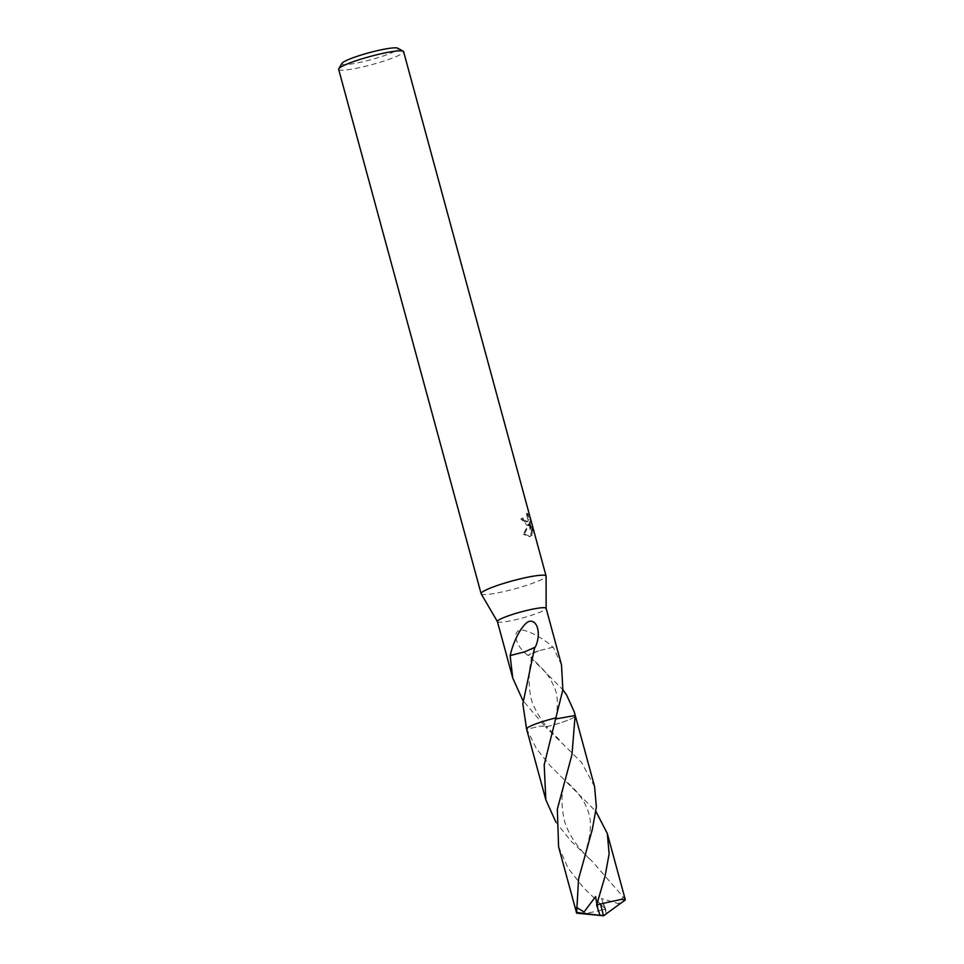<?xml version="1.0" encoding="UTF-8"?>
<svg xmlns="http://www.w3.org/2000/svg" width="964" height="964" viewBox="0 0 964 964"><rect width="100%" height="100%" fill="white"/><g stroke="black" fill="none" stroke-linecap="round" stroke-linejoin="round"><path stroke-width="0.72" stroke-dasharray="4.82 3.62" d="M481.169 593.812A33.656 4.157 164.8 0 0 507.329 590.763A33.656 4.157 164.8 0 0 542.792 578.954A33.656 4.157 164.8 0 0 546.094 576.171M497.412 621.563A25.245 3.121 164.8 0 0 497.448 621.659A25.245 3.121 164.8 0 0 517.066 619.37A25.245 3.121 164.8 0 0 543.66 610.513A25.245 3.121 164.8 0 0 546.142 608.429L546.142 608.38M528.658 523.994L527.163 525.44L520.825 518.885A32.535 4.025 164.8 0 0 522.898 517.969L523.874 517.764A33.656 4.157 -15.2 0 1 521.825 518.68L528.127 525.247L529.634 523.801L524.32 534.032L523.307 534.237L528.658 523.994L529.634 523.801M338.653 69.348A33.656 4.157 164.8 0 0 364.332 66.552A33.656 4.157 164.8 0 0 400.325 54.611A33.656 4.157 164.8 0 0 403.615 51.694M524.332 534.032L530.284 536.526L531.971 535.49L530.055 522.56L532.863 532.863L532.658 528.875L529.2 516.162L527.344 513.222L528.682 519.355L527.465 521.789L524.814 519.957L523.874 517.764M341.919 63.383A29.173 3.603 164.8 0 0 362.368 61.853A29.173 3.603 164.8 0 0 395.264 51.104A29.173 3.603 164.8 0 0 397.783 48.2M525.513 725.036L526.814 729.278L539.707 726.229L546.142 726.049L545.564 726.989A25.257 3.121 164.8 0 0 572.857 717.963A25.245 3.121 164.8 0 0 575.315 715.77A25.245 3.121 164.8 0 0 575.195 715.565A25.245 3.121 164.8 0 0 575.11 715.493A25.257 3.121 164.8 0 1 575.207 715.577L575.207 715.577A25.257 3.121 164.8 0 1 572.857 717.963A25.245 3.121 164.8 0 1 545.564 726.976L522.922 700.575M526.73 728.507A25.245 3.121 164.8 0 0 526.597 728.772A25.245 3.121 164.8 0 0 526.597 729.001A25.245 3.121 164.8 0 0 526.814 729.278L536.358 748.546L550.552 766.115L595.933 811.447M561.506 664.907L553.191 647.097A25.245 3.121 -15.2 0 1 552.975 647.206C547.227 641.53 530.911 630.625 521.138 629.962C511.607 630.914 515.415 646.35 528.079 655.508A25.245 3.121 164.8 0 0 528.585 655.387L562.868 689.706M522.898 517.969L523.826 520.162L526.802 521.873L527.694 519.56L526.356 513.414L527.344 513.21M526.356 513.414L528.176 516.367L531.634 529.079L532.658 528.875M528.176 516.367L529.2 516.162M520.825 518.885L521.825 518.68M531.634 529.079L531.863 533.068L529.067 522.765L530.995 535.695L529.308 536.731L523.307 534.237M531.863 533.068L532.863 532.863M529.067 522.765L530.055 522.56M530.995 535.695L531.971 535.49M535.249 647.206A16.834 2.085 -15.2 0 1 524.561 651.905M529.067 726.832A25.257 3.121 164.8 0 0 526.597 728.784A25.257 3.121 164.8 0 0 526.814 729.29L539.707 726.229L546.154 726.037L545.576 726.989A25.257 3.121 164.8 0 0 575.339 715.77L575.303 715.686M553.191 647.097L538.731 650.796L528.585 655.387M538.719 650.796L538.756 650.821A16.834 2.085 -15.2 0 0 528.079 655.508M552.975 647.206L538.731 650.796M625.07 900.593L623.093 896.845L592.33 861.479L570.893 840.957L555.987 822.304M594.583 786.648L581.509 762.343L545.576 726.989M558.59 846.766L568.218 868.383L583.63 887.844L605.573 908.883L606.452 913.727M599.765 914.884L603.512 915.8L601.753 910.064A25.245 3.121 164.8 0 0 605.609 908.98M601.753 910.064L590.342 912.547L578.388 913.8M596.608 904.931L597.017 905.714L596.873 904.051M599.957 915.354L595.595 896.616M605.573 908.883L601.512 898.544L618.623 903.714L623.093 896.845M606.44 913.727L601.512 898.544M606.428 913.691L603.512 915.8M528.127 525.247L527.163 525.44M530.284 536.538L529.308 536.731M527.465 521.789L526.489 521.994M534.418 648.362C529.381 662.437 527.959 677.499 530.164 693.55C531.152 702.503 536.478 713.336 546.142 726.049M555.722 718.505C558.301 705.166 557.794 694.634 554.204 686.934C548.456 674.8 546.588 672.8 534.815 661.135M567.868 782.876C578.689 792.408 585.714 802.711 588.92 813.761C590.703 819.195 590.884 826.871 589.462 836.776L586.208 850.248M600.572 891.869L597.017 905.714M559.277 739.786L546.154 726.037M567.507 770.091C562.012 790.347 560.277 799.216 563.795 817.797C567.459 836.017 582.618 852.947 592.33 861.479M600.97 904.642L605.537 909.052M553.119 728.543L555.71 718.505"/><path stroke-width="1.45" d="M555.987 822.304L545.853 799.891L544.19 764.814L562.856 689.802L561.506 664.907L546.13 608.332A25.245 3.121 164.8 0 1 546.142 608.429L546.094 576.171A33.656 4.157 164.8 0 0 546.082 576.038A33.656 4.157 164.8 0 0 520.391 578.834A33.656 4.157 164.8 0 0 484.398 590.775A33.656 4.157 164.8 0 0 481.108 593.691A33.656 4.157 164.8 0 0 481.169 593.812L497.424 621.611M546.13 608.332A25.245 3.121 164.8 0 0 526.874 610.429A25.245 3.121 164.8 0 0 499.87 619.382A25.245 3.121 164.8 0 0 497.412 621.563L512.776 678.15L510.125 655.58A25.245 3.121 -15.2 0 1 510.33 655.472L524.561 651.905L534.743 647.326L522.837 703.901L526.573 728.929M546.082 576.038L403.615 51.694A33.656 4.157 164.8 0 0 403.229 51.261A33.656 4.157 164.8 0 0 375.936 54.972A33.656 4.157 164.8 0 0 341.943 66.432A33.656 4.157 164.8 0 0 338.774 68.781A33.656 4.157 164.8 0 0 338.653 69.348L481.108 593.691M403.229 51.261L397.783 48.2A29.173 3.603 164.8 0 0 374.128 51.417A29.173 3.603 164.8 0 0 344.666 61.347A29.173 3.603 164.8 0 0 341.919 63.383L338.774 68.781M562.868 689.706L566.627 695.044L574.243 711.794L575.11 715.493L556.023 718.903L575.122 715.493L571.989 754.571L557.337 809.109L558.59 846.766L576.629 913.137L578.533 879.096L592.318 829.414L596.379 807.001L594.583 786.648L575.339 715.77A25.257 3.121 164.8 0 0 575.122 715.493M526.73 728.507A25.245 3.121 164.8 0 1 529.067 726.82A25.245 3.121 164.8 0 1 556.361 717.794A25.257 3.121 164.8 0 0 529.067 726.832M510.33 655.496C511.896 645.723 520.054 626.612 528.296 621.659C537.189 618.37 541.732 633.649 535.249 647.206A25.245 3.121 164.8 0 0 534.743 647.326M510.125 655.58L524.573 651.869M522.922 700.575L512.776 678.15M595.933 811.447L607.32 833.535L609.115 853.923L605.055 876.3L596.608 904.931L599.957 915.354L576.906 912.462M599.777 914.944L603.512 915.8L600.476 903.943A25.245 3.121 164.8 0 0 596.632 905.027M600.476 903.943L621.419 899.376L625.347 899.906L603.512 915.8L576.629 913.137M596.873 904.051L595.595 896.616L584.063 911.968L576.496 907.401M556.349 717.806A25.257 3.121 164.8 0 0 526.585 729.013L545.853 799.891M575.303 715.686L574.243 711.794M625.347 899.906L607.32 833.535M600.572 891.869L600.367 892.531M603.512 915.8L606.416 913.776"/></g></svg>

